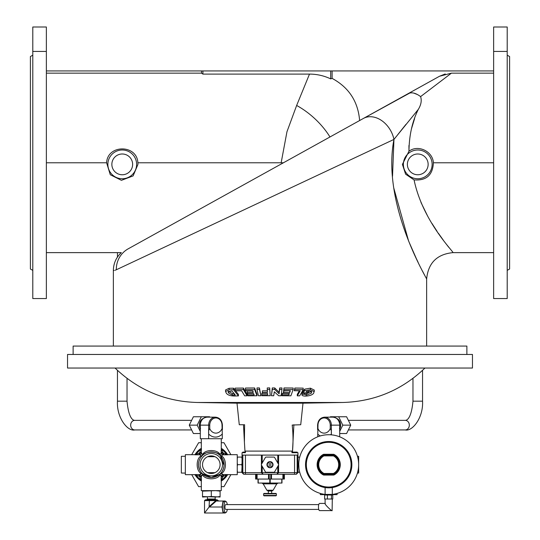 <?xml version="1.0" encoding="UTF-8"?>
<svg xmlns="http://www.w3.org/2000/svg" width="540" height="540" viewBox="0 0 540 540"><rect width="100%" height="100%" fill="white"/><g stroke="black" fill="none" stroke-linecap="round" stroke-linejoin="round"><path stroke-width="0.81" d="M32.791 51.442L32.791 298.553L46.366 298.553L46.366 51.442L32.791 51.442L32.791 27L46.366 27L46.366 51.442M32.791 55.168L30.395 56.552L30.395 269.001L32.791 270.385M269.204 467.647A3.078 3.078 0 0 0 270.797 467.647L270.797 461.714A3.078 3.078 0 0 0 269.204 461.714L269.204 467.647A3.078 3.078 0 0 1 269.204 461.714M270.797 461.714A3.078 3.078 0 0 1 270.797 467.647M269.204 462.125A2.673 2.673 0 0 0 269.204 467.235M270.797 467.235A2.673 2.673 0 0 0 270.797 462.125M136.62 164.376A14.378 14.378 0 0 1 115.054 176.823A14.378 14.378 0 0 1 115.054 151.922A14.378 14.378 0 0 1 136.62 164.376M403.38 164.376A14.378 14.378 0 0 0 424.946 176.823A14.378 14.378 0 0 0 424.946 151.922A14.378 14.378 0 0 0 403.38 164.376M73.123 354.463L73.123 346.073L466.877 346.073L466.877 354.463M507.209 55.168L509.605 56.552L509.605 269.001L507.209 270.385M106.61 162.776L110.288 174.737L121.433 180.32L133.117 175.898L137.957 164.376L137.876 162.776C137.072 144.328 107.44 144.275 106.61 162.776L46.366 162.776M281.151 162.776L286.956 131.76L296.649 105.462A49.916 25.765 -137.7 0 1 329.967 136.978L283.426 162.776L137.876 162.776M128.216 248.812C119.063 253.888 119.063 253.888 128.216 248.812L363.38 118.456A23.963 17.955 61 0 1 393.957 139.415L116.323 269.771A23.963 23.375 -119 0 1 128.216 248.812L439.526 76.248L451.413 73.157L420.599 96.606C421.875 100.541 421.112 104.8 418.318 109.377C421.112 104.794 421.875 100.535 420.599 96.606C415.692 92.921 411.521 91.949 408.092 93.67L439.526 76.248L445.23 73.96M296.649 105.462L309.494 74.102C316.885 74.108 323.953 75.701 330.703 78.874L330.703 70.929L46.366 70.929M46.366 73.157L201.501 73.157L202.912 74.102L309.494 74.102M202.912 74.102L202.912 70.929M201.501 73.157L201.501 70.929M507.209 51.442L507.209 298.553L493.634 298.553L493.634 51.442L507.209 51.442L507.209 27L493.634 27L493.634 51.442M116.323 269.771C112.374 270.877 112.374 270.877 116.323 269.771L115.027 270.277M46.366 252.626L121.325 252.626C116.141 257.445 113.488 263.392 113.36 270.466L114.089 270.473M363.38 118.456L409.806 93.015M330.703 78.874L332.107 78.381C348.881 87.453 358.047 101.507 359.627 120.542M332.107 78.381L332.107 70.929L330.703 70.929M493.634 70.929L332.107 70.929M410.69 92.873L412 92.846M413.788 93.11L417.501 94.567M394.409 138.854L396.151 136.681M397.643 134.811L405.945 124.382M408.942 145.483L408.962 151.234C409.171 135.311 412.29 121.352 418.318 109.377L393.957 139.415C381.55 203.54 426.107 277.229 426.64 278.984C426.242 277.499 381.524 203.519 393.957 139.415L392.526 176.236M393.768 187.988L408.584 240.948M408.976 241.907L416.408 258.741M416.583 259.106L418.136 262.352M422.624 271.343L424.757 275.447M451.413 73.157L493.634 73.157M411.48 128.783L414.578 118.645M433.39 162.776C432.769 151.342 418.163 144.288 408.962 151.234L402.408 164.376L405.608 174.177L414.065 179.894C422.692 221.434 453.776 251.903 452.993 252.626C453.701 251.822 422.638 221.312 414.065 179.894C426.323 180.812 432.769 175.109 433.39 162.776L493.634 162.776M448.7 247.239L445.952 243.682M443.259 240.084L438.332 233.185M437.096 231.376L431.939 223.391M427.451 215.683L420.998 202.493M302.994 403.178L237.006 403.178L239.274 424.744L244.6 424.744L244.404 442.213L244.958 451.103L292.511 451.103C293.288 442.186 293.18 433.505 292.187 425.054L300.726 424.744L302.994 403.178L342.954 402.482C374.693 401.504 402.023 390.022 424.946 368.037M237.006 403.178L197.046 402.482C165.308 401.504 137.977 390.022 115.054 368.037M235.082 389.671L235.082 388.145L243.405 388.058L247.05 394.288L247.05 395.793L244.667 395.834L241.643 390.805L235.703 390.845L235.082 389.671L243.405 389.583L247.05 395.793M257 389.462L257 387.943L259.45 387.929L260.874 395.746L258.424 395.759L257 389.462L259.45 389.448L260.874 395.746M271.438 395.726L272.295 387.929L274.766 387.97L279.099 392.276L279.659 387.983L281.947 387.956L281.947 389.475L281.09 395.746L278.707 395.766L274.293 391.763L273.726 395.759L271.438 395.726L272.295 389.448L274.766 389.488L279.099 393.782L279.659 389.502L281.947 389.475M294.26 390.724L294.86 388.031L303.176 388.132L303.176 389.657L299.666 395.847L297.29 395.84L300.2 390.825L294.26 390.724L294.86 389.549L303.176 389.657M297.29 395.84L297.29 394.335L299.396 390.818M308.61 390.967L308.61 392.303L307.787 393.356L302.791 393.228L302.791 391.716L304.742 389.124L310.426 388.172L314.348 390.13L313.7 393.174C312.356 394.956 309.616 395.935 305.465 396.104C302.758 396.05 301.617 395.469 302.029 394.355L304.479 394.362M302.029 392.843L301.928 394.814L302.029 392.843L302.791 392.796M304.506 392.688L306.315 393.653L311.513 391.365M283.615 390.65L284 387.95L293.159 388.024L293.159 389.549L290.885 395.813L281.941 395.752L282.326 394.808L288.839 394.882L289.346 393.579L283.291 393.512L283.675 392.465L289.73 392.533L290.351 390.737L283.615 390.65L284 389.475L293.159 389.549M281.941 395.752L282.326 393.309L283.291 393.323M283.291 393.512L283.675 390.953L289.832 390.731M267.26 389.468L267.26 387.956L269.703 387.923L270.223 395.719L261.887 395.726L261.799 394.787L267.685 394.801L267.563 393.404L262.474 393.397L262.386 392.337L267.476 392.344L267.26 389.468L269.703 389.441L270.223 395.719M261.799 394.787L261.799 393.282L262.467 393.289M262.386 392.337L262.386 390.832L267.476 390.839M245.444 389.549L245.444 388.031L254.603 387.97L256.979 394.261L256.979 395.766L248.042 395.82L247.637 394.882L254.151 394.868L253.625 393.559L247.57 393.579L247.172 392.533L253.226 392.513L252.578 390.717L245.849 390.731L245.444 389.549L254.603 389.488L256.979 395.766M247.172 392.533L247.172 391.021L253.226 391.001M225.558 391.48L225.558 389.954L229.122 388.287L233.476 388.179L238.437 394.409L238.437 395.921L234.205 396.016C230.121 395.908 227.475 394.936 226.28 393.107L225.558 391.48L229.122 389.819L233.476 389.705L238.437 395.921M472.466 368.037L67.534 368.037L67.534 354.463L472.466 354.463L472.466 368.037M311.263 391.723L311.263 393.242L311.614 391.473L309.71 390.899L306.578 391.412L305.957 392.243L308.61 392.303M311.816 392.033L311.614 391.473M306.315 393.653L306.315 395.165L311.263 393.242M304.506 393.282L304.506 394.2L306.315 395.165M310.426 388.172L310.426 389.698L314.348 391.655M304.742 389.124L304.742 390.643L310.426 389.698M302.791 393.228L304.742 390.643M294.86 388.031L294.86 389.549M284 387.95L284 389.475M289.73 391.021L289.73 392.533M283.675 390.953L283.675 392.465M288.839 393.579L288.839 394.882M282.326 393.309L282.326 394.808M279.099 392.276L279.099 393.782M279.659 387.983L279.659 389.502M274.766 387.97L274.766 389.488M272.295 387.929L272.295 389.448M269.703 387.923L269.703 389.441M259.45 387.929L259.45 389.448M247.637 393.579L247.637 394.882M254.603 387.97L254.603 389.488M243.405 388.058L243.405 389.583M229.122 388.287L229.122 389.819M233.476 388.179L233.476 389.705M232.308 395.05L235.285 395.05L232.004 390.94L228.022 391.75L228.71 393.147L232.308 395.05L232.308 393.538L234.232 393.559M228.407 391.21L232.308 393.538M228.71 391.628L228.71 393.147M422.55 370.332L422.55 401.186L412.965 401.186L412.965 378.378M185.341 456.293L181.346 456.293L181.346 473.067L185.341 473.067M201.312 486.641L198.619 486.641L191.7 474.66M230.897 474.66L223.978 486.641L221.279 486.641M221.279 442.719L223.978 442.719L230.897 454.694M191.7 454.694L198.619 442.719L201.312 442.719M214.954 472.669L207.637 472.669A8.789 8.789 0 0 1 207.637 456.692A8.789 8.789 0 0 1 220.084 464.677A8.789 8.789 0 0 1 207.637 472.669M207.637 456.692L214.954 456.692M211.295 475.862A11.185 11.185 0 0 1 201.616 459.088A11.185 11.185 0 0 1 220.982 459.088A11.185 11.185 0 0 1 211.295 475.862M200.313 428.099L200.198 425.142C200.583 420.316 202.892 417.656 207.124 417.157A7.985 6.811 90 0 0 200.313 425.142L200.313 431.777C200.077 429.617 200.165 428.564 200.576 428.625M222.278 434.012L222.014 425.142A7.189 6.129 90 0 0 215.885 417.953A7.189 6.129 90 0 0 209.756 425.142L209.756 428.625C208.811 429.678 208.447 431.474 208.656 434.012L208.656 438.723L222.278 438.723L222.278 434.012A11.934 10.172 -90 0 1 208.656 434.012L208.656 425.142L209.756 425.142M209.756 428.625A7.985 6.811 90 0 0 215.885 433.134A7.985 6.811 90 0 0 222.014 428.625M200.313 431.777L200.313 438.723L208.656 438.723M200.313 433.532L193.401 433.532L189.27 425.142L197.201 425.142L200.313 431.467M209.783 417.157L209.581 416.759L193.401 416.759L189.27 425.142M201.326 416.759L197.201 425.142M332.296 499.021L332.113 510.604C332.431 511.893 324.473 504.34 325.107 503.597L325.107 499.021M325.296 503.415L319.606 503.415A3.591 1.134 90 0 0 318.472 507.013A3.591 1.134 90 0 0 319.606 510.604L332.113 510.604M327.395 495.032L324.641 495.032L324.641 499.021L327.395 499.021L327.395 495.032L332.768 495.032L332.768 499.021L327.395 499.021M331.459 499.021L331.459 495.032M330.305 494.586L330.818 494.559M331.499 495.032L331.499 494.498L329.427 494.62M328.806 494.633L328.158 494.627M327.564 494.606L325.91 494.498L325.91 495.032M318.762 504.617L225.693 504.617A2.396 0.756 90 0 0 224.937 507.013A2.396 0.756 90 0 0 225.693 509.409L318.762 509.409M220.084 490.637L220.084 491.13L215.69 490.637L202.513 491.13L202.513 490.637M202.513 497.03L211.295 496.53L220.084 497.03L220.084 496.53L215.69 497.03L202.513 496.53L202.513 497.03M211.295 491.13L211.295 496.53M202.513 491.13L202.513 496.53M220.084 491.13L220.084 496.53M227.293 504.617A5.589 1.762 90 0 0 225.693 501.417A5.589 1.762 90 0 0 223.931 507.013A5.589 1.762 90 0 0 225.693 512.602A5.589 1.762 90 0 0 227.293 509.409M225.693 512.602L224.181 512.602A5.589 1.762 90 0 1 222.413 507.013A5.589 1.762 90 0 1 224.181 501.417L225.693 501.417M216.891 501.019L215.892 500.62L216.891 501.019L225.275 501.019L225.342 501.417M219.078 501.019L218.072 500.62L204.518 500.62L205.423 499.824L209.405 499.824L209.115 506.608L215.892 500.62L215.278 499.824L217.168 499.824L218.072 500.62M216.27 501.019L209.493 507.013L209.115 506.608M209.405 499.824L215.278 499.824M209.156 506.959L204.518 513L204.518 500.62M209.493 507.013L221.994 507.013L223.088 501.019M204.518 513L223.088 513L221.994 507.013M225.342 512.602L225.275 513L223.088 513M351.864 464.677A23.159 23.159 0 0 1 317.122 484.738A23.159 23.159 0 0 1 317.122 444.623A23.159 23.159 0 0 1 351.864 464.677M323.204 454.491L323.582 455.193A0.796 0.796 0 0 1 323.959 455.099L333.443 455.099A0.796 0.796 0 0 1 333.828 455.193A10.78 10.78 0 0 1 333.828 474.167A10.78 10.78 0 0 0 333.828 455.193L334.206 454.491A1.6 1.6 0 0 0 333.443 454.295L323.959 454.295A1.6 1.6 0 0 0 323.204 454.491A11.583 11.583 0 0 0 323.204 474.869L323.582 474.167A10.78 10.78 0 0 1 323.582 455.193A0.796 0.796 0 0 1 323.959 455.099L323.959 454.295M323.204 474.869A1.6 1.6 0 0 0 323.959 475.065L333.443 475.065A1.6 1.6 0 0 0 334.206 474.869L333.828 474.167A0.796 0.796 0 0 1 333.443 474.262L323.959 474.262A0.796 0.796 0 0 1 323.582 474.167L323.959 473.465L333.443 473.465A9.983 9.983 0 0 0 333.443 455.895L333.443 454.295M332.296 494.411A29.95 29.95 0 0 0 356.92 454.633A29.95 29.95 0 0 0 312.701 439.364A29.95 29.95 0 0 0 325.107 494.411L332.296 494.411L332.296 487.559M325.107 494.411L325.107 487.559M298.971 461.086L298.904 461.693M298.755 464.103L298.971 468.275M274.61 471.865L278.532 465.082A0.796 0.796 0 0 0 278.532 464.279L274.61 457.488A0.796 0.796 0 0 0 273.922 457.09L266.078 457.09A0.796 0.796 0 0 0 265.39 457.488L261.468 464.279A0.796 0.796 0 0 0 261.468 465.082L265.39 471.865A0.796 0.796 0 0 0 266.078 472.264L273.922 472.264A0.796 0.796 0 0 0 274.61 471.865M297.952 470.63L298.235 472.264L296.359 474.262L297.952 472.669L297.952 455.099L297.952 457.09L299.727 457.09M298.235 472.264L299.727 472.264M297.952 463.043L298.235 464.677L298.755 464.677M298.235 464.677L297.952 466.31M298.235 457.09L297.952 458.723L297.952 457.09M241.765 457.09L242.048 458.723L241.765 457.09L237.532 457.09L237.256 458.723M241.765 464.677L242.048 463.043L242.048 466.31L241.765 464.677L237.532 464.677L237.256 466.31M242.048 458.723L242.048 463.043M237.256 463.043L237.532 464.677M242.048 472.264L237.256 472.264M241.765 472.264L242.048 466.31M237.256 470.63L237.532 472.264M281.981 483.05L281.981 479.054L281.981 483.05L258.019 483.05L258.019 479.054M275.987 495.828L264.013 495.828L263.608 495.43L276.392 495.43L275.987 495.828M270 493.432L275.987 493.432L276.392 493.83L263.608 493.83L264.013 493.432L270 493.432M268.252 491.036L268.4 493.432L271.6 493.432L271.748 491.036L268.252 491.036L266.875 490.239L273.125 490.239L276.818 483.847L263.183 483.847L261.799 483.05M284.378 479.054L284.378 474.262L284.378 479.054L255.623 479.054L255.623 474.262M296.359 474.262L294.557 474.262L296.359 474.262L297.155 472.669L297.155 455.099L297.952 455.099L297.952 452.702L291.931 452.702L291.931 451.103M278.586 464.96L278.586 472.669L276.986 474.262L277.79 472.669L277.79 466.364M277.79 462.989L277.79 455.099L278.586 455.099L278.586 464.393M262.211 466.364L262.211 472.669L263.014 474.262L261.414 472.669L261.414 464.96M261.414 464.393L261.414 455.099L262.211 455.099L262.211 462.989M242.048 461.957L242.048 455.099L242.845 455.099L242.845 472.669L243.641 474.262L242.048 472.669L242.048 467.404M263.014 474.262L294.557 474.262L294.557 472.669L261.414 472.669L263.014 474.262L245.444 474.262L245.444 472.669L242.048 472.669L243.641 474.262L245.444 474.262L243.641 474.262M242.845 452.702L242.845 452.101L245.106 452.101M242.048 455.099L242.048 452.702L245.396 452.702L245.396 451.103M242.845 455.099L261.414 455.099M278.586 455.099L297.155 455.099M277.79 455.099L262.211 455.099M292.444 452.702L292.444 451.103L292.444 452.101L297.155 452.101L297.155 452.702M201.319 480.101A18.367 18.367 0 0 1 195.872 474.66M195.872 454.7A18.367 18.367 0 0 1 196.263 454.127A1.6 1.573 -144.9 0 1 195.514 454.694M201.407 448.335L201.407 452.446L199.827 452.446L200.745 449.644A18.367 18.367 0 0 1 201.319 449.253M221.272 449.253A18.367 18.367 0 0 1 226.719 454.7M226.719 474.66A18.367 18.367 0 0 1 221.272 480.101M201.312 481.046A19.17 19.17 0 0 1 194.933 474.66M194.933 454.694A19.17 19.17 0 0 1 201.312 448.315M221.279 448.315A19.17 19.17 0 0 1 227.657 454.694M227.657 474.66A19.17 19.17 0 0 1 221.279 481.046M201.312 448.902A1.6 1.573 54.9 0 1 200.745 449.644L201.312 448.943L201.312 438.723M221.279 448.902A1.6 1.573 125.1 0 0 221.852 449.644A18.367 18.367 0 0 1 226.334 454.127A1.6 1.573 -35.1 0 0 227.077 454.694M221.184 452.446L221.279 448.787L222.77 452.446L221.184 452.446L221.184 453.209L220.057 454.511C217.472 449.24 205.153 449.226 202.534 454.511A1.6 1.262 -45 0 1 201.13 455.915L199.827 454.795L194.954 454.795M195.514 474.66A1.6 1.573 144.9 0 1 196.263 475.234L195.561 474.66L185.341 474.66L185.341 454.694L195.561 454.694L199.058 453.209L199.058 454.795M196.263 475.234L199.058 476.152A16.774 16.774 0 0 0 199.827 476.915L200.745 479.716A1.6 1.573 -54.9 0 1 201.312 480.458M194.954 474.565L199.058 474.565L199.058 476.152L199.827 476.152L199.827 474.565L201.13 473.445C195.831 470.813 195.865 458.501 201.13 455.915A1.6 1.262 45 0 0 202.264 455.645L200.988 457.13M221.184 481.025L221.184 476.915L222.77 476.915L221.279 480.418L221.279 490.637L201.312 490.637L201.312 480.418L200.745 479.716M221.279 480.458A1.6 1.573 -125.1 0 1 221.852 479.716A18.367 18.367 0 0 0 226.334 475.234A1.6 1.573 35.1 0 1 227.077 474.66M221.184 476.915L221.184 476.152L220.057 474.842C217.424 480.148 205.119 480.107 202.534 474.842L201.407 476.152L199.827 476.152L199.827 476.915L201.407 476.915L201.407 481.025M227.644 454.795L223.533 454.795L223.533 453.209L227.036 454.694L237.256 454.694L237.256 474.66L227.036 474.66L223.533 476.152L223.533 474.565L227.644 474.565M196.263 454.127A18.367 18.367 0 0 1 200.745 449.644M201.407 476.915L201.407 476.152A1.6 1.566 45 0 0 199.827 474.565L199.058 474.565M202.264 473.715A1.6 1.262 135 0 1 202.534 474.842A1.6 1.262 45 0 0 201.13 473.445A1.6 1.262 -45 0 1 202.264 473.715L211.295 477.461L219.652 474.35M223.533 454.795L222.77 454.795L221.461 455.915C226.753 458.534 226.732 470.853 221.461 473.445A1.6 1.262 135 0 0 220.057 474.842A1.6 1.262 45 0 1 220.334 473.715L221.603 472.23M199.78 459.142L199.274 460.357M198.605 466.169L199.766 470.192M223.533 474.565L222.77 474.565L222.77 476.915A16.774 16.774 0 0 0 223.533 476.152L221.184 476.152A1.6 1.566 135 0 1 222.77 474.565L221.461 473.445A1.6 1.262 45 0 0 220.334 473.715M224.053 465.44L220.334 455.645C217.829 450.981 204.782 450.968 202.264 455.645A1.6 1.262 45 0 0 202.534 454.511L201.407 453.209A1.6 1.566 -45 0 1 199.827 454.795L199.827 452.446A16.774 16.774 0 0 0 199.058 453.209L201.407 453.209L201.407 452.446M221.927 471.778L223.324 469.004M223.54 468.342L223.985 466.195M221.461 455.915A1.6 1.262 -45 0 1 220.334 455.645A1.6 1.262 135 0 1 220.057 454.511A1.6 1.262 45 0 0 221.461 455.915M222.77 454.795A1.6 1.566 45 0 1 221.184 453.209L223.533 453.209A16.774 16.774 0 0 0 222.77 452.446L222.77 454.795M211.295 477.461A12.778 12.778 0 0 1 200.232 458.291A12.778 12.778 0 0 1 222.365 458.291A12.778 12.778 0 0 1 211.295 477.461M339.687 431.467L342.799 425.142L338.675 416.759L330.419 416.759L330.217 417.157M339.687 433.532L346.599 433.532L350.73 425.142L346.599 416.759L338.675 416.759M342.799 425.142L350.73 425.142M317.986 428.625A7.985 6.811 -90 0 0 324.115 433.134A7.985 6.811 -90 0 0 330.244 428.625L330.244 425.142A7.189 6.129 -90 0 0 324.115 417.953A7.189 6.129 -90 0 0 317.986 425.142L317.723 436.813M317.723 425.142L317.601 425.142C317.986 420.316 320.294 417.656 324.533 417.157A7.985 6.811 90 0 1 331.344 425.142L331.344 434.849M339.424 428.625C339.836 428.571 339.923 429.624 339.687 431.777L339.687 436.813M330.527 434.788A11.934 10.172 90 0 0 331.344 434.012C331.553 431.48 331.189 429.692 330.244 428.625M339.687 428.099L339.802 425.142L330.244 425.142M357.453 473.067L358.655 473.067L358.655 456.293L357.453 456.293M320.315 493.432L320.315 494.633L325.91 494.633M331.499 494.633L337.088 494.633L337.088 493.432M428.139 164.376A10.382 10.382 0 0 1 412.567 173.367A10.382 10.382 0 0 1 412.567 155.385A10.382 10.382 0 0 1 428.139 164.376M132.624 164.376A10.382 10.382 0 0 1 117.052 173.367A10.382 10.382 0 0 1 117.052 155.385A10.382 10.382 0 0 1 132.624 164.376M197.046 402.482L342.954 402.482M234.232 393.815L234.232 395.071M127.035 378.378L127.035 401.186L117.45 401.186L117.45 370.332M127.035 401.186C128.972 422.253 135.115 420.161 134.757 420.35A4.793 4.084 90 0 0 130.673 425.142A4.793 4.084 90 0 0 134.757 429.935L191.632 429.935M422.55 401.186C423.488 417.697 412.29 431.71 405.243 429.935A4.793 4.084 -90 0 0 409.327 425.142A4.793 4.084 -90 0 0 405.243 420.35L348.368 420.35M200.198 428.841A7.189 6.129 -90 0 1 203.513 418.325M200.313 425.142L208.656 425.142A7.985 6.811 -90 0 1 215.467 417.157L207.124 417.157M207.421 497.03L207.421 499.021L215.17 499.021L215.966 499.824M351.068 464.677A22.363 22.363 0 0 0 317.52 445.311A22.363 22.363 0 0 0 317.52 484.049A22.363 22.363 0 0 0 351.068 464.677M323.959 475.065L323.959 473.465A9.983 9.983 0 0 1 323.959 455.895L323.959 455.099M333.443 475.065L333.443 473.465L333.828 474.167M323.582 455.193L323.959 455.895L333.443 455.895L333.828 455.193M334.206 454.491A11.583 11.583 0 0 1 334.206 474.869M258.221 479.054L258.221 483.05M270.203 479.054L270.203 483.05M269.798 483.05L269.798 479.054M281.779 483.05L281.779 479.054M284.202 479.054L284.202 474.262M282.893 479.054L282.893 474.262M283.439 474.262L283.439 479.054M271.485 474.262L271.485 479.054M270.763 479.054L270.763 474.262M268.515 479.054L268.515 474.262M269.237 474.262L269.237 479.054M257.108 474.262L257.108 479.054M256.561 479.054L256.561 474.262M255.798 474.262L255.798 479.054M297.952 472.669L294.557 472.669L294.557 455.099M245.444 455.099L245.444 472.669L261.414 472.669M339.687 431.777L339.687 425.142A7.985 6.811 -90 0 0 332.876 417.157C337.109 417.656 339.417 420.316 339.802 425.142M336.488 418.325A7.189 6.129 90 0 1 340.673 425.142A7.189 6.129 90 0 1 339.802 428.841M320.22 435.956A11.934 10.172 90 0 1 317.723 434.012M317.601 429.617L317.601 425.142L317.986 425.142M113.36 270.466L113.36 346.073M493.634 252.626L452.993 252.626C436.982 254.192 428.2 262.98 426.64 278.984L426.64 346.073M244.391 441.875L243.493 424.744M292.511 451.103L293.888 424.744M117.45 257.081L117.45 252.626M134.757 420.35L191.632 420.35M117.45 401.186C116.512 417.697 127.71 431.71 134.757 429.935M405.243 429.935L348.368 429.935M412.965 401.186C411.028 422.253 404.885 420.161 405.243 420.35M215.467 417.157C219.706 417.656 222.014 420.316 222.399 425.142L222.399 429.617M207.421 499.021L206.624 499.824M215.17 497.03L215.17 499.021M276.818 483.847L278.201 483.05M273.125 490.239L271.748 491.036M266.875 490.239L263.183 483.847M276.392 495.43L276.392 493.83M263.608 495.43L263.608 493.83M245.106 452.702L245.106 451.103M221.279 448.943L221.279 438.723M324.533 417.157L332.876 417.157"/></g></svg>
